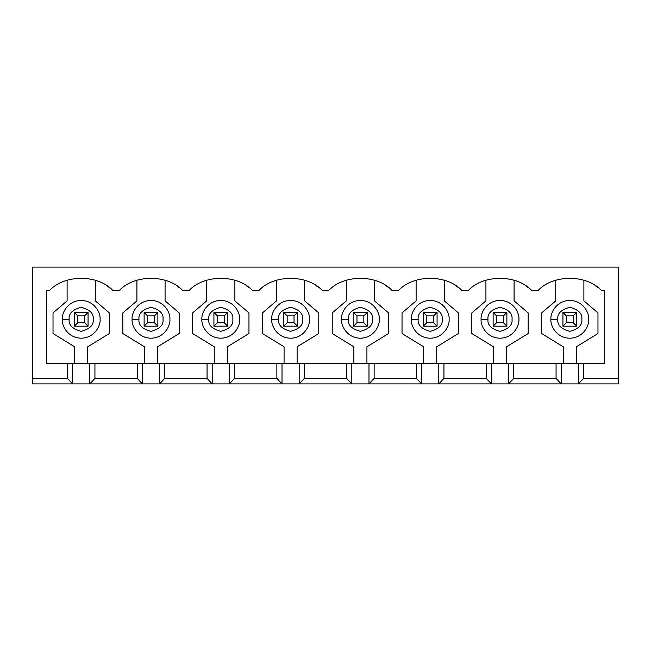 <?xml version="1.0" encoding="UTF-8"?>
<svg xmlns="http://www.w3.org/2000/svg" width="651" height="651" viewBox="0 0 651 651"><rect width="100%" height="100%" fill="white"/><g stroke="black" fill="none" stroke-linecap="round" stroke-linejoin="round"><path stroke-width="0.98" d="M562.936 326.184L562.936 312.447L576.68 312.447L576.68 326.184L562.936 326.184L576.68 326.184L576.68 312.447L573.246 315.881L566.37 315.881L566.37 322.75L573.246 322.75L573.246 315.881L573.246 322.75L576.68 326.184L573.246 322.75L566.37 322.75L562.936 326.184L566.37 322.75L566.37 315.881L573.246 315.881L576.68 312.447L562.936 312.447L566.37 315.881L562.936 312.447L562.936 326.184M493.132 326.184L493.132 312.447L506.877 312.447L506.877 326.184L493.132 326.184L506.877 326.184L506.877 312.447L503.443 315.881L496.575 315.881L496.575 322.75L503.443 322.75L503.443 315.881L503.443 322.75L506.877 326.184L503.443 322.75L496.575 322.75L493.132 326.184L496.575 322.75L496.575 315.881L503.443 315.881L506.877 312.447L493.132 312.447L496.575 315.881L493.132 312.447L493.132 326.184M423.337 326.184L423.337 312.447L437.073 312.447L437.073 326.184L423.337 326.184L437.073 326.184L437.073 312.447L433.639 315.881L426.771 315.881L426.771 322.75L433.639 322.75L433.639 315.881L433.639 322.75L437.073 326.184L433.639 322.75L426.771 322.75L423.337 326.184L426.771 322.75L426.771 315.881L433.639 315.881L437.073 312.447L423.337 312.447L426.771 315.881L423.337 312.447L423.337 326.184M353.534 326.184L353.534 312.447L367.27 312.447L367.27 326.184L353.534 326.184L367.27 326.184L367.27 312.447L363.836 315.881L356.968 315.881L356.968 322.75L363.836 322.75L363.836 315.881L363.836 322.75L367.27 326.184L363.836 322.75L356.968 322.75L353.534 326.184L356.968 322.75L356.968 315.881L363.836 315.881L367.27 312.447L353.534 312.447L356.968 315.881L353.534 312.447L353.534 326.184M283.73 326.184L283.73 312.447L297.466 312.447L297.466 326.184L283.73 326.184L297.466 326.184L297.466 312.447L294.032 315.881L287.164 315.881L287.164 322.75L294.032 322.75L294.032 315.881L294.032 322.75L297.466 326.184L294.032 322.75L287.164 322.75L283.73 326.184L287.164 322.75L287.164 315.881L294.032 315.881L297.466 312.447L283.73 312.447L287.164 315.881L283.73 312.447L283.73 326.184M213.927 326.184L213.927 312.447L227.663 312.447L227.663 326.184L213.927 326.184L227.663 326.184L227.663 312.447L224.229 315.881L217.361 315.881L217.361 322.75L224.229 322.75L224.229 315.881L224.229 322.75L227.663 326.184L224.229 322.75L217.361 322.75L213.927 326.184L217.361 322.75L217.361 315.881L224.229 315.881L227.663 312.447L213.927 312.447L217.361 315.881L213.927 312.447L213.927 326.184M144.123 326.184L144.123 312.447L157.868 312.447L157.868 326.184L144.123 326.184L157.868 326.184L157.868 312.447L154.425 315.881L147.557 315.881L147.557 322.75L154.425 322.75L154.425 315.881L154.425 322.75L157.868 326.184L154.425 322.75L147.557 322.75L144.123 326.184L147.557 322.75L147.557 315.881L154.425 315.881L157.868 312.447L144.123 312.447L147.557 315.881L144.123 312.447L144.123 326.184M74.32 326.184L74.32 312.447L88.064 312.447L88.064 326.184L74.32 326.184L88.064 326.184L88.064 312.447L84.63 315.881L77.754 315.881L77.754 322.75L84.63 322.75L84.63 315.881L84.63 322.75L88.064 326.184L84.63 322.75L77.754 322.75L74.32 326.184L77.754 322.75L77.754 315.881L84.63 315.881L88.064 312.447L74.32 312.447L77.754 315.881L74.32 312.447L74.32 326.184M89.781 363.291L604.706 363.291L583.548 363.291L583.548 378.402L578.397 383.895L618.45 383.895L618.45 378.402L583.548 378.402L618.45 378.402L618.45 267.105L32.55 267.105L32.55 383.895L72.603 383.895L67.452 378.402L32.55 378.402L67.452 378.402L67.452 363.291L89.781 363.291L89.781 383.895L142.406 383.895L137.255 378.402L94.932 378.402L89.781 383.895L32.55 383.895L32.55 267.105L618.45 267.105L618.45 383.895L561.219 383.895L556.068 378.402L513.745 378.402L508.594 383.895L561.219 383.895L491.415 383.895L486.264 378.402L443.941 378.402L438.79 383.895L491.415 383.895L421.612 383.895L416.461 378.402L374.138 378.402L368.987 383.895L421.612 383.895L351.817 383.895L346.657 378.402L304.342 378.402L299.183 383.895L351.817 383.895L282.013 383.895L276.862 378.402L234.539 378.402L229.388 383.895L282.013 383.895L212.21 383.895L207.059 378.402L164.736 378.402L159.585 383.895L212.21 383.895L89.781 383.895L94.932 378.402L137.255 378.402L137.255 363.291L94.932 363.291L94.932 378.402L94.932 363.291L46.294 363.291L67.452 363.291L67.452 378.402L72.603 383.895L72.603 363.291L72.603 383.895L89.781 383.895L89.781 363.291M109.368 287.555L106.487 285.537M112.851 290.46C97.878 274.315 64.506 274.315 49.525 290.46C64.506 274.315 97.878 274.315 112.851 290.46L119.328 290.46C134.309 274.315 167.681 274.315 182.654 290.46C167.681 274.315 134.309 274.315 119.328 290.46L112.851 290.46M207.059 363.291L164.736 363.291L164.736 378.402L207.059 378.402L207.059 363.291L207.059 378.402L212.21 383.895L212.21 363.291L207.059 363.291M179.123 287.514L176.291 285.537M276.862 363.291L234.539 363.291L234.539 378.402L276.862 378.402L276.862 363.291L276.862 378.402L282.013 383.895L282.013 363.291L276.862 363.291M248.926 287.514L246.094 285.537M252.458 290.46C237.485 274.315 204.105 274.315 189.132 290.46C204.105 274.315 237.485 274.315 252.458 290.46L258.935 290.46C273.908 274.315 307.288 274.315 322.261 290.46C307.288 274.315 273.908 274.315 258.935 290.46L252.458 290.46M346.657 363.291L304.342 363.291L304.342 378.402L346.657 378.402L346.657 363.291L346.657 378.402L351.817 383.895L351.817 363.291L346.657 363.291M318.721 287.514L315.898 285.537M416.461 363.291L374.138 363.291L374.138 378.402L416.461 378.402L416.461 363.291L416.461 378.402L421.612 383.895L421.612 363.291L416.461 363.291M388.525 287.514L385.701 285.537M392.065 290.46C377.092 274.315 343.712 274.315 328.739 290.46C343.712 274.315 377.092 274.315 392.065 290.46L398.542 290.46C413.515 274.315 446.895 274.315 461.868 290.46C446.895 274.315 413.515 274.315 398.542 290.46L392.065 290.46M486.264 363.291L443.941 363.291L443.941 378.402L486.264 378.402L486.264 363.291L486.264 378.402L491.415 383.895L491.415 363.291L486.264 363.291M458.328 287.514L455.497 285.537M556.068 363.291L513.745 363.291L513.745 378.402L556.068 378.402L556.068 363.291L556.068 378.402L561.219 383.895L561.219 363.291L556.068 363.291M528.132 287.514L525.3 285.537M531.672 290.46C516.691 274.315 483.319 274.315 468.346 290.46C483.319 274.315 516.691 274.315 531.672 290.46L538.149 290.46C553.122 274.315 586.494 274.315 601.475 290.46L604.706 290.46L604.706 363.291L604.706 290.46L601.475 290.46C586.494 274.315 553.122 274.315 538.149 290.46L531.672 290.46M46.294 290.46L49.525 290.46L46.294 290.46L46.294 363.291L46.294 290.46M182.654 290.46L189.132 290.46L182.654 290.46M322.261 290.46L328.739 290.46L322.261 290.46M461.868 290.46L468.346 290.46L461.868 290.46M597.935 287.514L595.104 285.537M555.726 300.876L555.726 280.272L555.726 300.876L541.64 312.919L555.726 300.876M541.64 333.532L541.64 312.919L541.64 333.532L563.278 346.796L541.64 333.532M563.278 363.291L563.278 346.796L563.278 363.291M576.338 346.796L576.338 363.291L576.338 346.796L597.976 333.532L576.338 346.796M597.976 312.919L597.976 333.532L597.976 312.919L583.89 300.876L597.976 312.919M583.89 280.272L583.89 300.876L583.89 280.272M550.917 319.315C550.152 313.79 555.824 300.681 569.812 300.42C583.792 300.681 589.464 313.79 588.699 319.315C589.464 324.841 583.792 337.95 569.812 338.211C555.824 337.95 550.152 324.841 550.917 319.315C550.152 324.841 555.824 337.95 569.812 338.211C583.792 337.95 589.464 324.841 588.699 319.315C589.464 313.79 583.792 300.681 569.812 300.42C555.824 300.681 550.152 313.79 550.917 319.315L557.785 319.315C557.101 325.004 561.113 329.007 569.812 331.343C578.503 329.007 582.515 325.004 581.831 319.315C582.515 313.636 578.503 309.624 569.812 307.296C561.113 309.624 557.101 313.636 557.785 319.315C557.101 313.636 561.113 309.624 569.812 307.296C578.503 309.624 582.515 313.636 581.831 319.315C582.515 325.004 578.503 329.007 569.812 331.343C561.113 329.007 557.101 325.004 557.785 319.315L550.917 319.315M583.548 363.291L578.397 363.291L578.397 383.895L583.548 378.402L583.548 363.291M578.397 363.291L561.219 363.291L561.219 383.895L578.397 383.895L578.397 363.291M485.923 300.876L485.923 280.272L485.923 300.876L471.837 312.919L485.923 300.876M471.837 333.532L471.837 312.919L471.837 333.532L493.482 346.796L471.837 333.532M493.482 363.291L493.482 346.796L493.482 363.291M506.535 346.796L506.535 363.291L506.535 346.796L528.173 333.532L506.535 346.796M528.173 312.919L528.173 333.532L528.173 312.919L514.087 300.876L528.173 312.919M514.087 280.272L514.087 300.876L514.087 280.272M481.113 319.315C480.357 313.79 486.02 300.681 500.009 300.42C513.989 300.681 519.661 313.79 518.896 319.315C519.661 324.841 513.989 337.95 500.009 338.211C486.02 337.95 480.357 324.841 481.113 319.315C480.357 324.841 486.02 337.95 500.009 338.211C513.989 337.95 519.661 324.841 518.896 319.315C519.661 313.79 513.989 300.681 500.009 300.42C486.02 300.681 480.357 313.79 481.113 319.315L487.981 319.315C487.298 325.004 491.31 329.007 500.009 331.343C508.708 329.007 512.711 325.004 512.028 319.315C512.711 313.636 508.708 309.624 500.009 307.296C491.31 309.624 487.298 313.636 487.981 319.315C487.298 313.636 491.31 309.624 500.009 307.296C508.708 309.624 512.711 313.636 512.028 319.315C512.711 325.004 508.708 329.007 500.009 331.343C491.31 329.007 487.298 325.004 487.981 319.315L481.113 319.315M513.745 363.291L508.594 363.291L508.594 383.895L513.745 378.402L513.745 363.291M508.594 363.291L491.415 363.291L491.415 383.895L508.594 383.895L508.594 363.291M416.119 300.876L416.119 280.272L416.119 300.876L402.033 312.919L416.119 300.876M402.033 333.532L402.033 312.919L402.033 333.532L423.679 346.796L402.033 333.532M423.679 363.291L423.679 346.796L423.679 363.291M436.731 346.796L436.731 363.291L436.731 346.796L458.369 333.532L436.731 346.796M458.369 312.919L458.369 333.532L458.369 312.919L444.291 300.876L458.369 312.919M444.291 280.272L444.291 300.876L444.291 280.272M411.31 319.315C410.553 313.79 416.217 300.681 430.205 300.42C444.185 300.681 449.857 313.79 449.1 319.315C449.857 324.841 444.185 337.95 430.205 338.211C416.217 337.95 410.553 324.841 411.31 319.315C410.553 324.841 416.217 337.95 430.205 338.211C444.185 337.95 449.857 324.841 449.1 319.315C449.857 313.79 444.185 300.681 430.205 300.42C416.217 300.681 410.553 313.79 411.31 319.315L418.178 319.315C417.494 325.004 421.506 329.007 430.205 331.343C438.904 329.007 442.908 325.004 442.224 319.315C442.908 313.636 438.904 309.624 430.205 307.296C421.506 309.624 417.494 313.636 418.178 319.315C417.494 313.636 421.506 309.624 430.205 307.296C438.904 309.624 442.908 313.636 442.224 319.315C442.908 325.004 438.904 329.007 430.205 331.343C421.506 329.007 417.494 325.004 418.178 319.315L411.31 319.315M443.941 363.291L438.79 363.291L438.79 383.895L443.941 378.402L443.941 363.291M438.79 363.291L421.612 363.291L421.612 383.895L438.79 383.895L438.79 363.291M346.316 300.876L346.316 280.272L346.316 300.876L332.23 312.919L346.316 300.876M332.23 333.532L332.23 312.919L332.23 333.532L353.875 346.796L332.23 333.532M353.875 363.291L353.875 346.796L353.875 363.291M366.928 346.796L366.928 363.291L366.928 346.796L388.566 333.532L366.928 346.796M388.566 312.919L388.566 333.532L388.566 312.919L374.488 300.876L388.566 312.919M374.488 280.272L374.488 300.876L374.488 280.272M341.506 319.315C340.75 313.79 346.413 300.681 360.402 300.42C374.382 300.681 380.054 313.79 379.297 319.315C380.054 324.841 374.382 337.95 360.402 338.211C346.413 337.95 340.75 324.841 341.506 319.315C340.75 324.841 346.413 337.95 360.402 338.211C374.382 337.95 380.054 324.841 379.297 319.315C380.054 313.79 374.382 300.681 360.402 300.42C346.413 300.681 340.75 313.79 341.506 319.315L348.375 319.315C347.691 325.004 351.703 329.007 360.402 331.343C369.101 329.007 373.104 325.004 372.421 319.315C373.104 313.636 369.101 309.624 360.402 307.296C351.703 309.624 347.691 313.636 348.375 319.315C347.691 313.636 351.703 309.624 360.402 307.296C369.101 309.624 373.104 313.636 372.421 319.315C373.104 325.004 369.101 329.007 360.402 331.343C351.703 329.007 347.691 325.004 348.375 319.315L341.506 319.315M374.138 363.291L368.987 363.291L368.987 383.895L374.138 378.402L374.138 363.291M368.987 363.291L351.817 363.291L351.817 383.895L368.987 383.895L368.987 363.291M276.512 300.876L276.512 280.272L276.512 300.876L262.434 312.919L276.512 300.876M262.434 333.532L262.434 312.919L262.434 333.532L284.072 346.796L262.434 333.532M284.072 363.291L284.072 346.796L284.072 363.291M297.125 346.796L297.125 363.291L297.125 346.796L318.77 333.532L297.125 346.796M318.77 312.919L318.77 333.532L318.77 312.919L304.684 300.876L318.77 312.919M304.684 280.272L304.684 300.876L304.684 280.272M271.703 319.315C270.946 313.79 276.618 300.681 290.598 300.42C304.587 300.681 310.25 313.79 309.494 319.315C310.25 324.841 304.587 337.95 290.598 338.211C276.618 337.95 270.946 324.841 271.703 319.315C270.946 324.841 276.618 337.95 290.598 338.211C304.587 337.95 310.25 324.841 309.494 319.315C310.25 313.79 304.587 300.681 290.598 300.42C276.618 300.681 270.946 313.79 271.703 319.315L278.579 319.315C277.896 325.004 281.899 329.007 290.598 331.343C299.297 329.007 303.309 325.004 302.625 319.315C303.309 313.636 299.297 309.624 290.598 307.296C281.899 309.624 277.896 313.636 278.579 319.315C277.896 313.636 281.899 309.624 290.598 307.296C299.297 309.624 303.309 313.636 302.625 319.315C303.309 325.004 299.297 329.007 290.598 331.343C281.899 329.007 277.896 325.004 278.579 319.315L271.703 319.315M304.342 363.291L299.183 363.291L299.183 383.895L304.342 378.402L304.342 363.291M299.183 363.291L282.013 363.291L282.013 383.895L299.183 383.895L299.183 363.291M206.709 300.876L206.709 280.272L206.709 300.876L192.631 312.919L206.709 300.876M192.631 333.532L192.631 312.919L192.631 333.532L214.269 346.796L192.631 333.532M214.269 363.291L214.269 346.796L214.269 363.291M227.321 346.796L227.321 363.291L227.321 346.796L248.967 333.532L227.321 346.796M248.967 312.919L248.967 333.532L248.967 312.919L234.881 300.876L248.967 312.919M234.881 280.272L234.881 300.876L234.881 280.272M201.9 319.315C201.143 313.79 206.815 300.681 220.795 300.42C234.783 300.681 240.447 313.79 239.69 319.315C240.447 324.841 234.783 337.95 220.795 338.211C206.815 337.95 201.143 324.841 201.9 319.315C201.143 324.841 206.815 337.95 220.795 338.211C234.783 337.95 240.447 324.841 239.69 319.315C240.447 313.79 234.783 300.681 220.795 300.42C206.815 300.681 201.143 313.79 201.9 319.315L208.776 319.315C208.092 325.004 212.096 329.007 220.795 331.343C229.494 329.007 233.506 325.004 232.822 319.315C233.506 313.636 229.494 309.624 220.795 307.296C212.096 309.624 208.092 313.636 208.776 319.315C208.092 313.636 212.096 309.624 220.795 307.296C229.494 309.624 233.506 313.636 232.822 319.315C233.506 325.004 229.494 329.007 220.795 331.343C212.096 329.007 208.092 325.004 208.776 319.315L201.9 319.315M234.539 363.291L229.388 363.291L229.388 383.895L234.539 378.402L234.539 363.291M229.388 363.291L212.21 363.291L212.21 383.895L229.388 383.895L229.388 363.291M136.913 300.876L136.913 280.272L136.913 300.876L122.827 312.919L136.913 300.876M122.827 333.532L122.827 312.919L122.827 333.532L144.465 346.796L122.827 333.532M144.465 363.291L144.465 346.796L144.465 363.291M157.518 346.796L157.518 363.291L157.518 346.796L179.163 333.532L157.518 346.796M179.163 312.919L179.163 333.532L179.163 312.919L165.077 300.876L179.163 312.919M165.077 280.272L165.077 300.876L165.077 280.272M132.104 319.315C131.339 313.79 137.011 300.681 150.991 300.42C164.98 300.681 170.643 313.79 169.887 319.315C170.643 324.841 164.98 337.95 150.991 338.211C137.011 337.95 131.339 324.841 132.104 319.315C131.339 324.841 137.011 337.95 150.991 338.211C164.98 337.95 170.643 324.841 169.887 319.315C170.643 313.79 164.98 300.681 150.991 300.42C137.011 300.681 131.339 313.79 132.104 319.315L138.972 319.315C138.289 325.004 142.292 329.007 150.991 331.343C159.69 329.007 163.702 325.004 163.019 319.315C163.702 313.636 159.69 309.624 150.991 307.296C142.292 309.624 138.289 313.636 138.972 319.315C138.289 313.636 142.292 309.624 150.991 307.296C159.69 309.624 163.702 313.636 163.019 319.315C163.702 325.004 159.69 329.007 150.991 331.343C142.292 329.007 138.289 325.004 138.972 319.315L132.104 319.315M164.736 363.291L159.585 363.291L159.585 383.895L164.736 378.402L164.736 363.291M142.406 363.291L137.255 363.291L137.255 378.402L142.406 383.895L142.406 363.291L142.406 383.895L159.585 383.895L159.585 363.291L142.406 363.291M67.11 300.876L67.11 280.272L67.11 300.876L53.024 312.919L67.11 300.876M53.024 333.532L53.024 312.919L53.024 333.532L74.662 346.796L53.024 333.532M74.662 363.291L74.662 346.796L74.662 363.291M87.722 346.796L87.722 363.291L87.722 346.796L109.36 333.532L87.722 346.796M109.36 312.919L109.36 333.532L109.36 312.919L95.274 300.876L109.36 312.919M95.274 280.272L95.274 300.876L95.274 280.272M62.301 319.315C61.536 313.79 67.208 300.681 81.188 300.42C95.176 300.681 100.848 313.79 100.083 319.315C100.848 324.841 95.176 337.95 81.188 338.211C67.208 337.95 61.536 324.841 62.301 319.315C61.536 324.841 67.208 337.95 81.188 338.211C95.176 337.95 100.848 324.841 100.083 319.315C100.848 313.79 95.176 300.681 81.188 300.42C67.208 300.681 61.536 313.79 62.301 319.315L69.169 319.315C68.485 325.004 72.497 329.007 81.188 331.343C89.887 329.007 93.899 325.004 93.215 319.315C93.899 313.636 89.887 309.624 81.188 307.296C72.497 309.624 68.485 313.636 69.169 319.315C68.485 313.636 72.497 309.624 81.188 307.296C89.887 309.624 93.899 313.636 93.215 319.315C93.899 325.004 89.887 329.007 81.188 331.343C72.497 329.007 68.485 325.004 69.169 319.315L62.301 319.315"/></g></svg>
